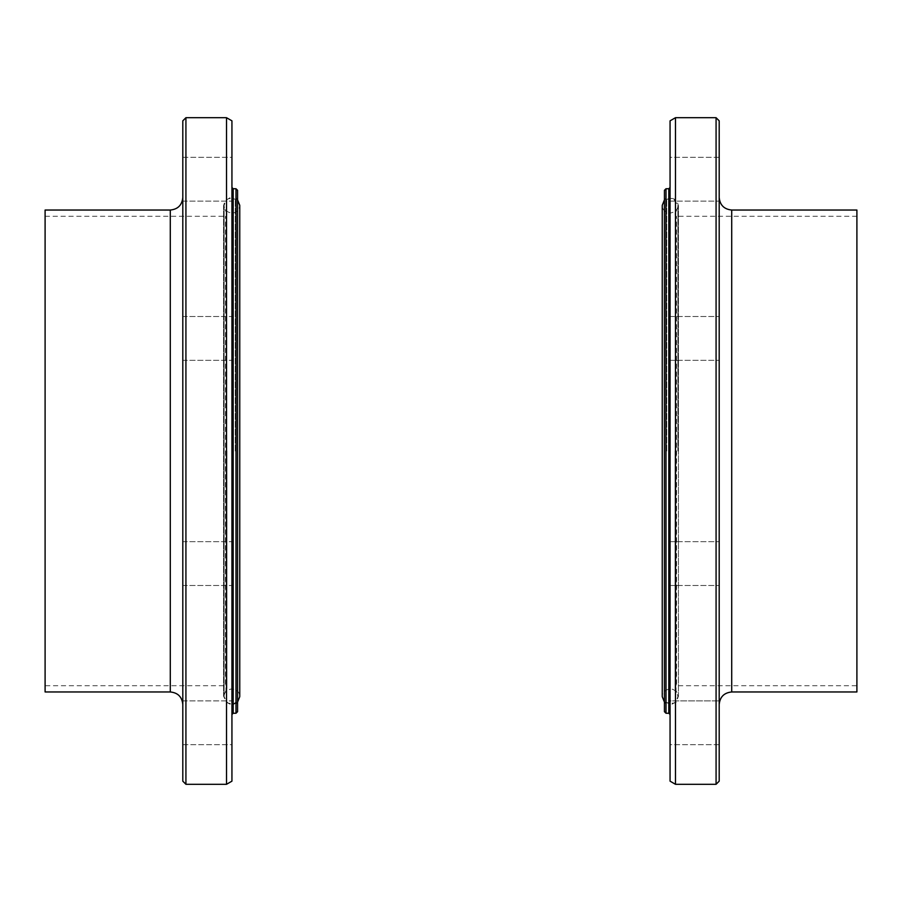 <?xml version="1.0" encoding="UTF-8"?>
<svg xmlns="http://www.w3.org/2000/svg" width="902" height="902" viewBox="0 0 902 902"><rect width="100%" height="100%" fill="white"/><g stroke="black" fill="none" stroke-linecap="round" stroke-linejoin="round"><path stroke-width="0.68" stroke-dasharray="4.51 3.38" d="M231.938 579.061L231.938 541.674L231.938 579.061M182.802 579.061L182.802 541.674L182.802 579.061M182.802 744.691L231.938 744.691L231.938 700.877L231.938 744.691L231.938 700.877L231.938 744.691L182.802 744.691L182.802 700.877L182.802 744.691M231.938 563.581L231.938 541.674L231.938 563.581M182.802 563.581L182.802 541.674L182.802 563.581M231.938 322.939L231.938 360.326L231.938 322.939M182.802 322.939L182.802 360.326L182.802 322.939M182.802 157.309L231.938 157.309L231.938 201.123L231.938 157.309L231.938 201.123L231.938 157.309L182.802 157.309L182.802 201.123L182.802 157.309M231.938 338.419L231.938 360.326L231.938 338.419M182.802 338.419L182.802 360.326L182.802 338.419M235.997 713.256L235.997 188.744M237.564 190.311L237.564 711.689M237.564 451L237.564 198.124L237.564 451M185.925 117.7L185.925 784.3M182.802 781.166L182.802 120.834M182.802 451L182.802 704.496L182.802 451M226.515 784.3L226.515 117.7M45.1 691.969L45.1 210.031M231.938 781.166L231.938 120.834M231.938 451L231.938 714.508L231.938 451M226.943 451L226.943 688.271L226.943 451M45.1 685.712L45.1 216.288L45.1 685.712L225.466 685.712L225.466 216.288L225.466 685.712L226.943 687.2M670.062 579.061L670.062 541.674L670.062 579.061M719.198 579.061L719.198 541.674L719.198 579.061M719.198 744.691L670.062 744.691L670.062 700.877L670.062 744.691L670.062 700.877L670.062 744.691L719.198 744.691L719.198 700.877L719.198 744.691M670.062 563.581L670.062 541.674L670.062 563.581M719.198 563.581L719.198 541.674L719.198 563.581M670.062 322.939L670.062 360.326L670.062 322.939M719.198 322.939L719.198 360.326L719.198 322.939M719.198 157.309L670.062 157.309L670.062 201.123L670.062 157.309L670.062 201.123L670.062 157.309L719.198 157.309L719.198 201.123L719.198 157.309M670.062 338.419L670.062 360.326L670.062 338.419M719.198 338.419L719.198 360.326L719.198 338.419M666.003 188.744L666.003 713.256M664.436 711.689L664.436 190.311M664.436 451L664.436 198.124L664.436 451M716.075 784.3L716.075 117.7M719.198 120.834L719.198 781.166M719.198 451L719.198 704.496L719.198 451M675.485 117.7L675.485 784.3M856.9 210.031L856.9 691.969M670.062 120.834L670.062 781.166M670.062 201.123L719.198 201.123L670.062 201.123L670.062 187.492L670.062 714.508L670.062 700.877L719.198 700.877L670.062 700.877M670.062 585.488L719.198 585.488L670.062 585.488L670.062 541.674L719.198 541.674L670.062 541.674M670.062 360.326L719.198 360.326L670.062 360.326L670.062 316.512L719.198 316.512L670.062 316.512M675.057 451L675.057 688.271L675.057 451M856.9 685.712L856.9 216.288L856.9 685.712L676.534 685.712L676.534 216.288L676.534 685.712L675.057 687.2M233.19 713.256L233.19 188.744M170.286 691.969L170.286 210.031M235.298 451L235.298 199.376L235.298 451M225.962 451L225.962 690.549L225.962 451M668.81 188.744L668.81 713.256M731.714 210.031L731.714 691.969M666.702 451L666.702 199.376L666.702 451M676.038 451L676.038 690.549L676.038 451M182.802 585.488L231.938 585.488L182.802 585.488M182.802 541.674L231.938 541.674L182.802 541.674M182.802 700.877L231.938 700.877L182.802 700.877M182.802 360.326L231.938 360.326L182.802 360.326M182.802 316.512L231.938 316.512L182.802 316.512M182.802 201.123L231.938 201.123L182.802 201.123M226.943 213.729L223.561 205.881L223.561 696.118C226.876 703.977 230.788 706.142 235.298 702.624L237.564 703.876M226.943 688.271L223.561 696.118L223.561 205.881C224.959 199.173 228.871 196.997 235.298 199.376L237.564 198.124M45.1 216.288L225.466 216.288L226.943 214.8M675.057 213.729L678.439 205.881L678.439 696.118L676.703 700.989C676.59 703.154 673.264 703.695 666.702 702.624C666.341 701.767 665.586 702.184 664.436 703.876M675.057 688.271L678.439 696.118L678.439 205.881C677.041 199.173 673.129 196.997 666.702 199.376C666.341 200.233 665.586 199.816 664.436 198.124M856.9 216.288L676.534 216.288L675.057 214.8M237.564 702.094L233.866 704.248L227.135 702.85L224.113 696.671L224.113 205.329L224.113 696.671C224.012 692.522 226.616 689.917 231.938 688.846C237.192 689.85 239.797 692.454 239.752 696.671M237.564 199.906L230.021 197.741L225.928 200.323L224.113 205.329C224.113 209.602 226.729 212.207 231.938 213.154C236.685 212.692 239.289 210.087 239.752 205.329M664.436 702.094L671.81 704.293L675.959 701.824L677.887 696.671C677.346 691.834 674.741 689.229 670.062 688.846C664.65 690.041 662.045 692.646 662.248 696.671L662.248 205.329C662.361 209.726 664.977 212.331 670.062 213.154C675.485 211.959 678.09 209.354 677.887 205.329L672.993 198.079L664.436 199.906M677.887 451L677.887 205.329L677.887 451"/><path stroke-width="1.35" d="M233.19 713.256L233.19 188.744L235.997 188.744L235.997 713.256L233.19 713.256L231.938 714.508M235.997 188.744L237.564 190.311L237.564 711.689L235.997 713.256M185.925 784.3L185.925 117.7L182.802 120.834L182.802 781.166L185.925 784.3L226.515 784.3L231.938 781.166L231.938 120.834L226.515 117.7L226.515 784.3M170.286 691.969L45.1 691.969L45.1 210.031L170.286 210.031L170.286 691.969C177.886 692.713 182.057 696.885 182.802 704.496M666.003 713.256L666.003 188.744L664.436 190.311L664.436 711.689L666.003 713.256L668.81 713.256L668.81 188.744L666.003 188.744M716.075 117.7L716.075 784.3L675.485 784.3L675.485 117.7L716.075 117.7L719.198 120.834L719.198 781.166L716.075 784.3M731.714 210.031L731.714 691.969L856.9 691.969L856.9 210.031L731.714 210.031C724.114 209.287 719.943 205.115 719.198 197.504M675.485 784.3L670.062 781.166L670.062 120.834L675.485 117.7M670.062 700.877L670.062 585.488M670.062 541.674L670.062 360.326M670.062 316.512L670.062 201.123M185.925 117.7L226.515 117.7M170.286 210.031C177.886 209.287 182.057 205.115 182.802 197.504M233.19 188.744L231.938 187.492M731.714 691.969C724.114 692.713 719.943 696.885 719.198 704.496M668.81 713.256L670.062 714.508M668.81 188.744L670.062 187.492M237.564 702.094L239.752 696.671L239.752 205.329L237.564 199.906M239.752 696.671L239.752 205.329M664.436 199.906L662.248 205.329L662.248 696.671L664.436 702.094"/></g></svg>
